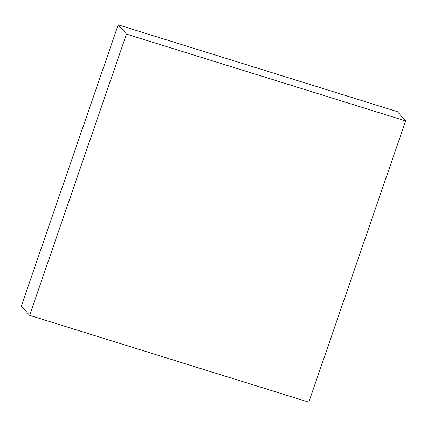<?xml version="1.0" encoding="UTF-8"?>
<svg xmlns="http://www.w3.org/2000/svg" width="427" height="427" viewBox="0 0 427 427"><rect width="100%" height="100%" fill="white"/><g stroke="black" fill="none" stroke-linecap="round" stroke-linejoin="round"><path stroke-width="0.64" d="M29.623 315.345L308.806 402.175L405.65 120.926L397.377 111.655L118.194 24.825L21.35 306.074L29.623 315.345L126.467 34.096L118.194 24.825M405.65 120.926L126.467 34.096"/></g></svg>
